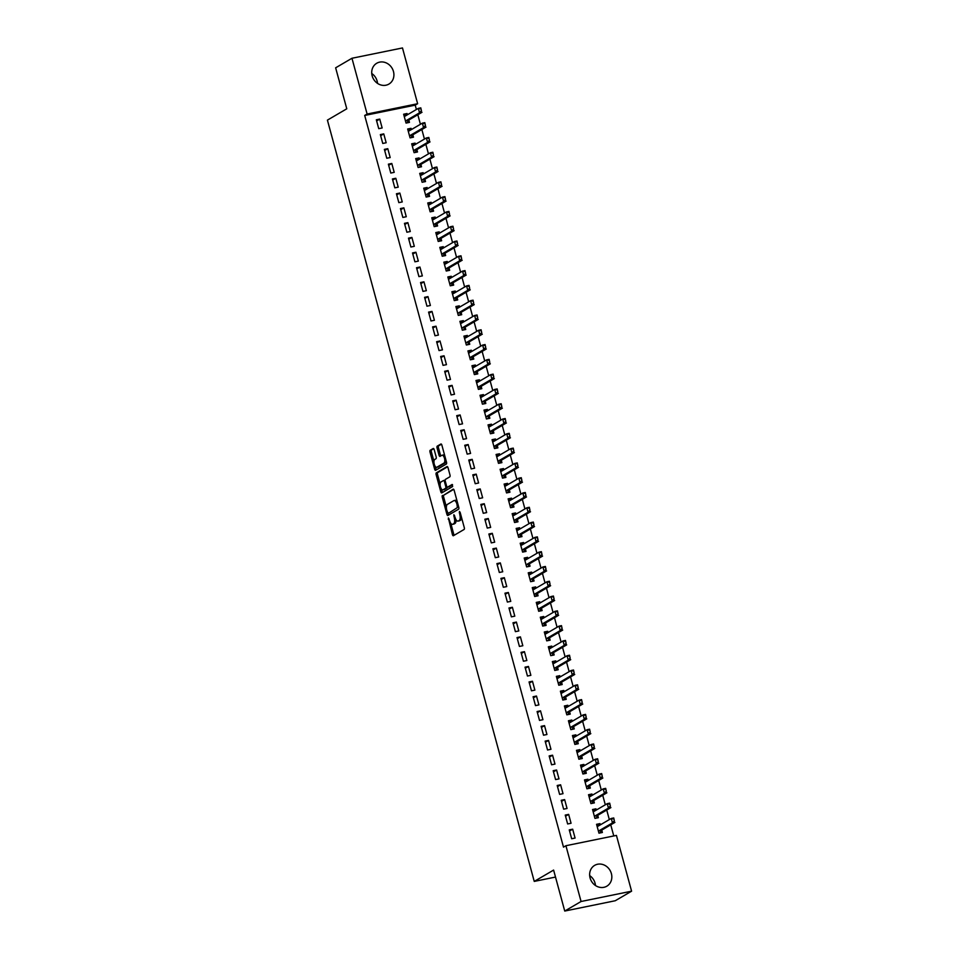 <?xml version="1.0" encoding="UTF-8"?>
<svg xmlns="http://www.w3.org/2000/svg" width="959" height="959" viewBox="0 0 959 959"><rect width="100%" height="100%" fill="white"/><g stroke="black" fill="none" stroke-linecap="round" stroke-linejoin="round"><path stroke-width="1.44" d="M448.38 517.932L452.432 534.619A1.522 0.659 -101.5 0 0 453.319 535.757A1.522 0.659 -101.5 0 0 453.415 535.721L464.096 529.464A1.522 0.659 -101.5 0 0 464.3 527.666L460.104 512.238L459.421 511.471L459.817 514.719A4.855 2.11 -101.5 0 1 459.181 520.485L458.294 521.001A4.855 2.11 -101.5 0 1 458.006 521.109A4.855 2.11 -101.5 0 1 455.129 517.464L453.895 514.695L454.302 517.956A4.855 2.11 -101.5 0 1 453.667 523.71L452.768 524.237A4.855 2.11 -101.5 0 1 452.48 524.345A4.855 2.11 -101.5 0 1 449.603 520.701L448.38 517.932M371.756 73.507A12.059 10.753 -120.3 0 1 377.127 81.047A12.059 10.753 -120.3 0 1 377.546 83.397M393.466 71.493A12.059 10.753 -120.3 0 1 388.91 84.08A12.059 10.753 -120.3 0 1 372.164 75.845A12.059 10.753 -120.3 0 1 376.719 63.258A12.059 10.753 -120.3 0 1 393.466 71.493M589.677 875.603A12.059 10.753 -120.3 0 1 595.059 883.155A12.059 10.753 -120.3 0 1 595.467 885.493M611.386 873.601A12.059 10.753 -120.3 0 1 606.831 886.188A12.059 10.753 -120.3 0 1 590.085 877.953A12.059 10.753 -120.3 0 1 594.652 865.366A12.059 10.753 -120.3 0 1 611.386 873.601M434.187 449.615A1.522 0.659 -101.5 0 0 433.288 448.476A1.522 0.659 -101.5 0 0 433.192 448.512L430.195 450.262A1.522 0.659 -101.5 0 0 430.004 452.061L434.655 469.203A1.522 0.659 -101.5 0 0 435.554 470.342A1.522 0.659 -101.5 0 0 435.638 470.306L446.331 464.048A1.522 0.659 -101.5 0 0 446.522 462.25L441.871 445.12A1.522 0.659 -101.5 0 0 440.972 443.981A1.522 0.659 -101.5 0 0 440.888 444.017L437.268 446.127A1.522 0.659 -101.5 0 0 437.064 447.925L439.054 455.261A1.522 0.659 -101.5 0 0 439.953 456.4A1.522 0.659 -101.5 0 0 440.049 456.364L441.835 455.321A4.064 1.762 -101.5 0 1 442.087 455.225A4.064 1.762 -101.5 0 1 444.556 458.558A4.064 1.762 -101.5 0 1 443.945 463.089L436.92 467.201A4.064 1.762 -101.5 0 1 436.669 467.297A4.064 1.762 -101.5 0 1 434.199 463.964A4.064 1.762 -101.5 0 1 434.799 459.433L435.973 458.75A1.522 0.659 -101.5 0 0 436.177 456.952L434.187 449.615M416.398 109.494L415.223 105.142L364.696 115.452L563.496 847.133L565.918 845.718L616.433 835.409L631.585 891.187L581.07 901.496L565.918 845.718M364.696 115.452L367.117 114.037L351.965 58.259L402.48 47.95L417.633 103.716L367.117 114.037M631.585 891.187L615.258 900.741L564.743 911.05L553.607 870.077L534.247 881.405L327.415 120.127L346.774 108.799L335.638 67.813L351.965 58.259M564.743 911.05L581.07 901.496M442.471 495.431A1.522 0.659 -101.5 0 0 442.267 497.23L446.918 514.36A1.522 0.659 -101.5 0 0 447.817 515.498A1.522 0.659 -101.5 0 0 447.913 515.462L458.594 509.205A1.522 0.659 -101.5 0 0 458.798 507.407L454.146 490.277A1.522 0.659 -101.5 0 0 453.247 489.138A1.522 0.659 -101.5 0 0 453.151 489.174L443.837 495.144A1.522 0.659 -101.5 0 0 443.633 496.942L446.379 507.035M440.792 491.775L436.129 474.645A1.522 0.659 -101.5 0 1 436.333 472.847L447.014 466.589A1.522 0.659 -101.5 0 1 447.11 466.553A1.522 0.659 -101.5 0 1 448.009 467.692L449.999 475.029A1.522 0.659 -101.5 0 1 449.795 476.827L445.467 479.368A1.522 0.659 -101.5 0 0 445.264 481.166L446.594 486.033A1.522 0.659 -101.5 0 0 447.481 487.172A1.522 0.659 -101.5 0 0 447.577 487.136L452.157 484.463L452.636 486.525L441.775 492.89A1.522 0.659 -101.5 0 1 441.691 492.914A1.522 0.659 -101.5 0 1 440.792 491.775L442.159 491.499L441.5 489.114M534.247 881.405L555.501 877.065M383.756 133.888L380.351 134.584L382.761 143.454L386.177 142.759L383.756 133.888L380.651 135.71M411.411 129.561L411.063 128.314L407.659 129.009L410.068 137.88L413.473 137.185L412.838 134.811M391.799 163.474L388.383 164.169L390.793 173.052L394.209 172.344L391.799 163.474L388.695 165.296M419.443 159.158L419.107 157.899L415.691 158.595L418.1 167.477L421.516 166.77L420.869 164.397M399.843 193.059L396.427 193.754L398.836 202.637L402.253 201.941L399.843 193.059L396.726 194.881M427.486 188.743L427.139 187.484L423.734 188.18L426.144 197.063L429.56 196.367L428.913 193.982M407.875 222.644L404.458 223.339L406.88 232.222L410.284 231.527L407.875 222.644L404.77 224.466M435.518 218.328L435.182 217.07L431.766 217.765L434.175 226.648L437.592 225.952L436.944 223.579M415.918 252.229L412.502 252.936L414.911 261.807L418.328 261.112L415.918 252.229L412.802 254.051M443.561 247.913L443.226 246.667L439.809 247.362L442.219 256.233L445.635 255.538L444.988 253.164M423.95 281.826L420.545 282.521L422.955 291.392L426.359 290.697L423.95 281.826L420.845 283.636M451.605 277.499L451.257 276.252L447.841 276.947L450.262 285.818L453.667 285.123L453.032 282.749M431.994 311.411L428.577 312.107L430.987 320.977L434.403 320.282L431.994 311.411L428.889 313.233M459.637 307.084L459.301 305.837L455.885 306.532L458.294 315.403L461.711 314.708L461.063 312.334M440.025 340.996L436.621 341.692L439.03 350.562L442.447 349.867L440.025 340.996L436.92 342.819M467.68 336.681L467.333 335.422L463.928 336.118L466.338 345L469.754 344.293L469.107 341.919M448.069 370.582L444.652 371.277L447.074 380.16L450.478 379.464L448.069 370.582L444.964 372.404M475.712 366.266L475.376 365.007L471.96 365.703L474.369 374.585L477.786 373.89L477.138 371.505M456.112 400.167L452.696 400.862L455.105 409.745L458.522 409.049L456.112 400.167L452.996 401.989M483.756 395.851L483.42 394.593L480.003 395.288L482.413 404.171L485.829 403.475L485.182 401.102M464.144 429.752L460.728 430.459L463.149 439.33L466.553 438.635L464.144 429.752L461.039 431.574M491.799 425.436L491.452 424.178L488.035 424.885L490.457 433.756L493.861 433.06L493.214 430.687M472.188 459.349L468.771 460.044L471.181 468.915L474.597 468.22L472.188 459.349L469.083 461.159M499.831 455.022L499.495 453.775L496.079 454.47L498.488 463.341L501.905 462.646L501.257 460.272M480.219 488.934L476.815 489.629L479.224 498.5L482.641 497.805L480.219 488.934L477.114 490.744M507.874 484.607L507.527 483.36L504.122 484.055L506.532 492.926L509.936 492.231L509.301 489.857M488.263 518.519L484.846 519.215L487.256 528.085L490.672 527.39L488.263 518.519L485.158 520.341M515.906 514.204L515.57 512.945L512.154 513.64L514.563 522.511L517.98 521.816L517.333 519.442M496.306 548.104L492.89 548.8L495.3 557.682L498.716 556.975L496.306 548.104L493.19 549.927M523.95 543.789L523.602 542.53L520.198 543.226L522.607 552.108L526.023 551.413L525.376 549.028M504.338 577.69L500.922 578.385L503.343 587.268L506.748 586.572L504.338 577.69L501.233 579.512M531.981 573.374L531.646 572.115L528.229 572.811L530.639 581.693L534.055 580.998L533.408 578.613M512.382 607.275L508.965 607.97L511.375 616.853L514.791 616.158L512.382 607.275L509.265 609.097M540.025 602.959L539.689 601.701L536.273 602.408L538.682 611.279L542.099 610.583L541.451 608.21M520.413 636.86L517.009 637.567L519.418 646.438L522.823 645.743L520.413 636.86L517.309 638.682M548.068 632.544L547.721 631.298L544.304 631.993L546.726 640.864L550.13 640.168L549.495 637.795M528.457 666.457L525.041 667.152L527.45 676.023L530.866 675.328L528.457 666.457L525.352 668.267M556.1 662.13L555.764 660.883L552.348 661.578L554.758 670.449L558.174 669.754L557.527 667.38M536.489 696.042L533.084 696.737L535.494 705.608L538.91 704.913L536.489 696.042L533.384 697.864M564.144 691.715L563.796 690.468L560.392 691.163L562.801 700.034L566.218 699.339L565.57 696.965M544.532 725.627L541.116 726.323L543.537 735.205L546.942 734.498L544.532 725.627L541.427 727.449M572.175 721.312L571.84 720.053L568.423 720.748L570.833 729.631L574.249 728.924L573.602 726.55M552.576 755.212L549.159 755.908L551.569 764.791L554.985 764.095L552.576 755.212L549.459 757.035M580.219 750.897L579.883 749.638L576.467 750.334L578.876 759.216L582.293 758.521L581.645 756.136M560.607 784.798L557.203 785.493L559.612 794.376L563.017 793.68L560.607 784.798L557.503 786.62M588.263 780.482L587.915 779.223L584.499 779.919L586.92 788.801L590.324 788.106L589.677 785.733M568.651 814.383L565.235 815.09L567.644 823.961L571.061 823.266L568.651 814.383L565.546 816.205M596.294 810.067L595.959 808.821L592.542 809.516L594.952 818.387L598.368 817.691L597.721 815.318M613.772 835.948L610.751 824.836M609.325 819.585L606.735 810.043M605.309 804.793L602.72 795.251M601.293 790L598.692 780.446M597.265 775.208L594.676 765.654M593.249 760.415L590.66 750.861M589.234 745.622L586.644 736.068M585.218 730.83L582.616 721.276M581.19 716.025L578.601 706.483M577.174 701.233L574.585 691.691M573.158 686.44L570.557 676.898M569.131 671.648L566.541 662.106M565.115 656.855L562.525 647.313M561.099 642.062L558.498 632.52M557.083 627.27L554.482 617.728M553.055 612.477L550.466 602.935M549.039 597.685L546.45 588.131M545.024 582.892L542.422 573.338M540.996 568.1L538.407 558.546M536.98 553.307L534.391 543.753M532.964 538.514L530.363 528.96M528.948 523.71L526.347 514.168M524.921 508.917L522.331 499.375M520.905 494.125L518.316 484.583M516.889 479.332L514.288 469.79M512.861 464.54L510.272 454.998M508.845 449.747L506.256 440.205M504.83 434.954L502.228 425.412M500.802 420.162L498.212 410.608M496.786 405.369L494.197 395.815M492.77 390.577L490.181 381.023M488.754 375.784L486.153 366.23M484.727 360.992L482.137 351.438M480.711 346.199L478.121 336.645M476.695 331.394L474.094 321.852M472.667 316.602L470.078 307.06M468.651 301.809L466.062 292.267M464.636 287.017L462.034 277.475M460.62 272.224L458.018 262.682M456.592 257.432L454.003 247.89M452.576 242.639L449.987 233.097M448.56 227.846L445.959 218.292M444.532 213.054L441.943 203.5M440.517 198.261L437.927 188.707M436.501 183.469L433.9 173.915M432.485 168.676L429.884 159.122M428.457 153.872L425.868 144.329M424.441 139.079L421.852 129.537M420.426 124.286L417.824 114.744M600.31 824.86L599.974 823.613L596.558 824.308L598.967 833.179L602.384 832.484L601.737 830.11M572.667 829.187L569.25 829.883L571.672 838.753L575.076 838.058L572.667 829.187L569.562 830.997M592.278 795.275L591.931 794.016L588.526 794.723L590.936 803.594L594.352 802.899L593.705 800.525M564.635 799.59L561.219 800.286L563.628 809.168L567.045 808.473L564.635 799.59L561.518 801.412M584.235 765.69L583.899 764.431L580.483 765.126L582.892 774.009L586.309 773.314L585.661 770.94M556.592 770.005L553.175 770.7L555.585 779.583L559.001 778.888L556.592 770.005L553.487 771.827M576.203 736.104L575.856 734.846L572.451 735.541L574.861 744.424L578.265 743.728L577.63 741.343M548.548 740.42L545.144 741.115L547.553 749.998L550.969 749.291L548.548 740.42L545.443 742.242M568.16 706.519L567.824 705.261L564.407 705.956L566.817 714.839L570.233 714.131L569.586 711.758M540.516 710.835L537.1 711.53L539.509 720.401L542.926 719.706L540.516 710.835L537.4 712.657M560.116 676.922L559.78 675.675L556.364 676.371L558.785 685.241L562.19 684.546L561.542 682.173M532.473 681.25L529.056 681.945L531.478 690.816L534.882 690.12L532.473 681.25L529.368 683.06M552.084 647.337L551.749 646.09L548.332 646.786L550.742 655.656L554.158 654.961L553.511 652.588M524.441 651.664L521.025 652.36L523.434 661.231L526.851 660.535L524.441 651.664L521.324 653.475M544.041 617.752L543.705 616.493L540.289 617.2L542.698 626.071L546.115 625.376L545.467 623.002M516.398 622.067L512.981 622.775L515.391 631.645L518.807 630.95L516.398 622.067L513.293 623.889M536.009 588.167L535.661 586.908L532.257 587.603L534.666 596.486L538.083 595.791L537.436 593.417M508.354 592.482L504.949 593.177L507.359 602.06L510.775 601.365L508.354 592.482L505.249 594.304M527.965 558.582L527.63 557.323L524.213 558.018L526.623 566.901L530.039 566.206L529.392 563.82M500.322 562.897L496.906 563.592L499.315 572.475L502.732 571.78L500.322 562.897L497.218 564.719M519.934 528.996L519.586 527.738L516.17 528.433L518.591 537.316L521.996 536.608L521.348 534.235M492.279 533.312L488.874 534.007L491.284 542.89L494.688 542.183L492.279 533.312L489.174 535.134M511.89 499.399L511.555 498.153L508.138 498.848L510.548 507.719L513.964 507.023L513.317 504.65M484.247 503.727L480.831 504.422L483.24 513.293L486.657 512.597L484.247 503.727L481.13 505.549M503.847 469.814L503.511 468.567L500.095 469.263L502.504 478.133L505.92 477.438L505.273 475.065M476.203 474.142L472.787 474.837L475.208 483.708L478.613 483.012L476.203 474.142L473.099 475.952M495.815 440.229L495.467 438.982L492.063 439.678L494.472 448.548L497.889 447.853L497.242 445.479M468.172 444.544L464.755 445.252L467.165 454.122L470.581 453.427L468.172 444.544L465.055 446.367M487.771 410.644L487.436 409.385L484.019 410.08L486.429 418.963L489.845 418.268L489.198 415.894M460.128 414.959L456.712 415.655L459.121 424.537L462.538 423.842L460.128 414.959L457.023 416.781M479.74 381.059L479.392 379.8L475.988 380.495L478.397 389.378L481.802 388.683L481.166 386.297M452.085 385.374L448.68 386.069L451.09 394.952L454.506 394.257L452.085 385.374L448.98 387.196M471.696 351.474L471.36 350.215L467.944 350.91L470.354 359.793L473.77 359.098L473.123 356.712M444.053 355.789L440.637 356.484L443.046 365.367L446.462 364.66L444.053 355.789L440.936 357.611M463.653 321.876L463.317 320.63L459.9 321.325L462.322 330.196L465.726 329.5L465.079 327.127M436.009 326.204L432.593 326.899L435.014 335.77L438.419 335.075L436.009 326.204L432.905 328.026M455.621 292.291L455.273 291.045L451.869 291.74L454.278 300.611L457.695 299.915L457.047 297.542M427.978 296.619L424.561 297.314L426.971 306.185L430.387 305.489L427.978 296.619L424.861 298.429M447.577 262.706L447.242 261.459L443.825 262.155L446.235 271.025L449.651 270.33L449.004 267.957M419.934 267.034L416.518 267.729L418.927 276.6L422.344 275.904L419.934 267.034L416.829 268.844M439.546 233.121L439.198 231.862L435.794 232.569L438.203 241.44L441.619 240.745L440.972 238.371M411.891 237.436L408.486 238.132L410.896 247.014L414.312 246.319L411.891 237.436L408.786 239.259M431.502 203.536L431.166 202.277L427.75 202.972L430.159 211.855L433.576 211.16L432.929 208.774M403.859 207.851L400.442 208.547L402.852 217.429L406.268 216.734L403.859 207.851L400.754 209.673M423.47 173.951L423.123 172.692L419.706 173.387L422.128 182.27L425.532 181.575L424.885 179.189M395.815 178.266L392.411 178.961L394.82 187.844L398.225 187.137L395.815 178.266L392.711 180.088M415.427 144.365L415.091 143.107L411.675 143.802L414.084 152.685L417.501 151.978L416.853 149.604M387.784 148.681L384.367 149.376L386.777 158.247L390.193 157.552L387.784 148.681L384.667 150.503M407.383 114.768L407.048 113.522L403.631 114.217L406.041 123.088L409.457 122.392L408.81 120.019M379.74 119.096L376.324 119.791L378.745 128.662L382.15 127.967L379.74 119.096L376.635 120.906M415.223 105.142L417.633 103.716M599.974 823.613L596.87 825.423M595.959 808.821L592.842 810.631M591.931 794.016L588.826 795.838M587.915 779.223L584.81 781.046M583.899 764.431L580.794 766.253M579.883 749.638L576.767 751.46M575.856 734.846L572.751 736.668M571.84 720.053L568.735 721.875M567.824 705.261L564.707 707.083M563.796 690.468L560.691 692.29M559.78 675.675L556.676 677.498M555.764 660.883L552.66 662.693M551.749 646.09L548.632 647.9M547.721 631.298L544.616 633.108M543.705 616.493L540.6 618.315M539.689 601.701L536.572 603.523M535.661 586.908L532.557 588.73M531.646 572.115L528.541 573.938M527.63 557.323L524.513 559.145M523.602 542.53L520.497 544.352M519.586 527.738L516.481 529.56M515.57 512.945L512.466 514.767M511.555 498.153L508.438 499.975M507.527 483.36L504.422 485.182M503.511 468.567L500.406 470.378M499.495 453.775L496.378 455.585M495.467 438.982L492.363 440.792M491.452 424.178L488.347 426M487.436 409.385L484.331 411.207M483.42 394.593L480.303 396.415M479.392 379.8L476.287 381.622M475.376 365.007L472.272 366.829M471.36 350.215L468.244 352.037M467.333 335.422L464.228 337.244M463.317 320.63L460.212 322.452M459.301 305.837L456.184 307.659M455.273 291.045L452.168 292.867M451.257 276.252L448.153 278.062M447.242 261.459L444.137 263.269M443.226 246.667L440.109 248.477M439.198 231.862L436.093 233.684M435.182 217.07L432.077 218.892M431.166 202.277L428.05 204.099M427.139 187.484L424.034 189.307M423.123 172.692L420.018 174.514M419.107 157.899L416.002 159.721M415.091 143.107L411.974 144.929M411.063 128.314L407.959 130.136M407.048 113.522L403.943 115.344M453.535 524.082A4.855 2.11 -101.5 0 0 453.847 524.07A4.855 2.11 -101.5 0 0 454.134 523.95L452.768 524.237M456.016 519.634A4.855 2.11 -101.5 0 1 455.022 523.434L454.134 523.95M459.049 520.845A4.855 2.11 -101.5 0 0 459.361 520.833A4.855 2.11 -101.5 0 0 459.661 520.725L458.294 521.001M461.555 517.572A4.855 2.11 -101.5 0 1 460.548 520.198L459.661 520.725M450.802 523.35L453.787 534.343A1.522 0.659 -101.5 0 0 454.23 535.242M453.703 489.366L443.837 495.144M457.875 504.002L456.963 504.194A4.855 2.11 -101.5 0 0 454.087 500.55A4.855 2.11 -101.5 0 0 453.799 500.658L447.385 504.41A4.855 2.11 -101.5 0 0 446.75 510.176L448.285 514.084A1.522 0.659 -101.5 0 0 448.728 514.983M449.244 512.801L457.395 507.563L456.963 504.194M457.395 507.563L449.375 512.765M457.131 501.269A4.855 2.11 -101.5 0 0 455.453 500.262L454.087 500.55M440.133 484.055L437.496 474.369L436.129 474.645M447.565 466.793L437.7 472.571A1.522 0.659 -101.5 0 0 437.496 474.369M448.752 486.896A1.522 0.659 -101.5 0 0 448.848 486.884A1.522 0.659 -101.5 0 0 448.944 486.86L452.552 484.739M440.972 481.993A4.064 1.762 -101.5 0 0 440.361 486.525A4.064 1.762 -101.5 0 0 442.842 489.857A4.064 1.762 -101.5 0 0 443.082 489.761L445.563 488.311A1.522 0.659 -101.5 0 0 445.755 486.513L444.437 481.646A1.522 0.659 -101.5 0 0 443.537 480.507A1.522 0.659 -101.5 0 0 443.454 480.543L440.972 481.993M443.945 489.593A4.064 1.762 -101.5 0 0 444.197 489.581A4.064 1.762 -101.5 0 0 444.449 489.486L443.082 489.761M447.242 487.124A1.522 0.659 -101.5 0 1 446.918 488.035L444.449 489.486M445.144 480.279A1.522 0.659 -101.5 0 0 444.904 480.231A1.522 0.659 -101.5 0 0 444.808 480.267L443.633 480.507M442.159 491.499A1.522 0.659 -101.5 0 0 442.59 492.411M437.772 467.033A4.064 1.762 -101.5 0 0 438.035 467.021A4.064 1.762 -101.5 0 0 438.275 466.925L436.92 467.201M446.151 460.847A4.064 1.762 -101.5 0 1 445.312 462.801L438.275 466.925M444.724 455.621A4.064 1.762 -101.5 0 0 443.454 454.95A4.064 1.762 -101.5 0 0 443.202 455.034M441.44 444.209L438.623 445.851A1.522 0.659 -101.5 0 0 438.431 447.649L440.421 454.986A1.522 0.659 -101.5 0 0 440.852 455.897M435.398 466.613L436.021 468.927A1.522 0.659 -101.5 0 0 436.453 469.826M433.744 448.704L431.562 449.987A1.522 0.659 -101.5 0 0 431.358 451.785L433.971 461.399M600.142 832.939L598.931 833.047M599.063 825.591L596.93 825.651M600.37 832.232L601.461 830.35A1.546 0.671 78.5 0 1 601.617 830.182L614.923 822.39L612.465 822.894L611.267 818.459L597.96 826.238A1.546 0.671 78.5 0 1 597.865 826.274A1.546 0.671 78.5 0 1 597.757 826.274L597.073 826.167M613.376 818.89L611.267 818.459L613.724 817.955L614.383 821.024M598.548 831.633L599.003 830.854A1.546 0.671 78.5 0 1 599.159 830.686L612.465 822.894L613.976 821.108M613.784 818.806L613.724 817.955M596.114 818.147L594.916 818.255M595.048 810.799L592.914 810.858M596.486 817.931L597.433 815.558A1.546 0.671 78.5 0 1 597.601 815.39L610.907 807.598L608.45 808.101L607.239 803.666L593.933 811.446A1.546 0.671 78.5 0 1 593.849 811.482A1.546 0.671 78.5 0 1 593.741 811.482L593.046 811.374M609.361 804.098L607.239 803.666L609.696 803.163L610.368 806.231M594.532 816.84L594.976 816.061A1.546 0.671 78.5 0 1 595.143 815.881L608.45 808.101L609.96 806.315M609.768 804.014L609.696 803.163M592.099 803.354L590.9 803.462M591.02 796.006L588.886 796.066M592.326 802.647L593.417 800.765A1.546 0.671 78.5 0 1 593.585 800.597L606.891 792.805L604.434 793.309L603.223 788.861L589.917 796.653A1.546 0.671 78.5 0 1 589.821 796.689A1.546 0.671 78.5 0 1 589.713 796.689L589.03 796.581M605.333 789.305L603.223 788.861L605.68 788.37L606.352 791.439M590.516 802.048L590.96 801.268A1.546 0.671 78.5 0 1 591.128 801.089L604.434 793.309L605.944 791.523M605.74 789.221L605.68 788.37M588.083 788.562L586.884 788.67M587.004 781.213L584.87 781.273M588.311 787.854L589.401 785.972A1.546 0.671 78.5 0 1 589.557 785.793L602.863 778.013L600.406 778.516L599.207 774.069L585.901 781.861A1.546 0.671 78.5 0 1 585.805 781.897A1.546 0.671 78.5 0 1 585.697 781.897L585.014 781.789M601.317 774.512L599.207 774.069L601.665 773.577L602.324 776.646M586.488 787.243L586.944 786.476A1.546 0.671 78.5 0 1 587.1 786.296L600.406 778.516L601.916 776.73M601.725 774.428L601.665 773.577M584.055 773.769L582.856 773.877M582.988 766.421L580.854 766.481M584.295 773.062L585.374 771.18A1.546 0.671 78.5 0 1 585.541 771L598.848 763.22L596.39 763.724L595.191 759.276L581.873 767.068A1.546 0.671 78.5 0 1 581.789 767.104A1.546 0.671 78.5 0 1 581.681 767.104L580.986 766.996M597.301 759.72L595.191 759.276L597.649 758.773L598.308 761.854M582.473 772.451L582.916 771.683A1.546 0.671 78.5 0 1 583.084 771.504L596.39 763.724L597.901 761.937M597.709 759.636L597.649 758.773M580.039 758.977L578.84 759.084M578.96 751.628L576.827 751.688M580.267 758.269L581.358 756.387A1.546 0.671 78.5 0 1 581.526 756.207L594.832 748.428L592.374 748.919L591.164 744.484L577.857 752.276A1.546 0.671 78.5 0 1 577.762 752.312A1.546 0.671 78.5 0 1 577.654 752.312L576.97 752.204M593.273 744.927L591.164 744.484L593.621 743.98L594.292 747.061M578.457 757.658L578.9 756.891A1.546 0.671 78.5 0 1 579.068 756.711L592.374 748.919L593.885 747.145M593.693 744.843L593.621 743.98M576.023 744.184L574.825 744.292M574.944 736.836L572.811 736.896M576.251 743.477L577.342 741.595A1.546 0.671 78.5 0 1 577.51 741.415L590.816 733.635L588.358 734.126L587.148 729.691L573.842 737.483A1.546 0.671 78.5 0 1 573.746 737.519A1.546 0.671 78.5 0 1 573.638 737.519L572.955 737.411M589.258 730.135L587.148 729.691L589.605 729.188L590.276 732.268M574.441 742.865L574.885 742.098A1.546 0.671 78.5 0 1 575.04 741.918L588.358 734.126L589.857 732.352M589.665 730.051L589.605 729.188M572.008 729.391L570.797 729.499M570.929 722.043L568.795 722.103M572.367 729.176L573.326 726.802A1.546 0.671 78.5 0 1 573.482 726.622L586.788 718.83L584.331 719.334L583.132 714.899L569.826 722.69A1.546 0.671 78.5 0 1 569.73 722.726A1.546 0.671 78.5 0 1 569.622 722.726L568.939 722.618M585.242 715.342L583.132 714.899L585.589 714.395L586.249 717.476M570.413 728.073L570.857 727.306A1.546 0.671 78.5 0 1 571.025 727.126L584.331 719.334L585.841 717.56M585.649 715.258L585.589 714.395M567.98 714.599L566.781 714.695M566.901 707.251L564.767 707.298M568.219 713.892L569.298 712.01A1.546 0.671 78.5 0 1 569.466 711.83L582.772 704.038L580.315 704.541L579.104 700.106L565.798 707.898A1.546 0.671 78.5 0 1 565.714 707.934A1.546 0.671 78.5 0 1 565.594 707.934L564.911 707.826M581.226 700.549L579.104 700.106L581.562 699.602L582.233 702.683M566.397 713.28L566.841 712.513A1.546 0.671 78.5 0 1 567.009 712.333L580.315 704.541L581.825 702.767M581.634 700.466L581.562 699.602M563.964 699.806L562.765 699.902M562.885 692.458L560.751 692.506M564.192 699.087L565.283 697.217A1.546 0.671 78.5 0 1 565.45 697.037L578.756 689.245L576.299 689.749L575.088 685.313L561.782 693.105A1.546 0.671 78.5 0 1 561.686 693.141A1.546 0.671 78.5 0 1 561.578 693.141L560.895 693.033M577.198 685.757L575.088 685.313L577.546 684.81L578.217 687.891M562.382 698.488L562.825 697.72A1.546 0.671 78.5 0 1 562.993 697.541L576.299 689.749L577.809 687.975M577.606 685.673L577.546 684.81M559.948 685.014L558.749 685.11M558.869 677.665L556.735 677.713M560.176 684.294L561.267 682.424A1.546 0.671 78.5 0 1 561.423 682.245L574.729 674.453L572.271 674.956L571.073 670.521L557.766 678.313A1.546 0.671 78.5 0 1 557.67 678.349A1.546 0.671 78.5 0 1 557.563 678.349L556.879 678.241M573.182 670.964L571.073 670.521L573.53 670.017L574.189 673.098M558.354 683.695L558.809 682.928A1.546 0.671 78.5 0 1 558.965 682.748L572.271 674.956L573.782 673.182M573.59 670.88L573.53 670.017M555.92 670.209L554.722 670.317M554.853 662.873L552.72 662.921M556.16 669.502L557.239 667.632A1.546 0.671 78.5 0 1 557.407 667.452L570.713 659.66L568.255 660.164L567.057 655.728L553.739 663.508A1.546 0.671 78.5 0 1 553.655 663.544A1.546 0.671 78.5 0 1 553.547 663.556L552.852 663.448M569.167 656.16L567.057 655.728L569.514 655.225L570.173 658.306M554.338 668.903L554.782 668.123A1.546 0.671 78.5 0 1 554.949 667.955L568.255 660.164L569.766 658.389M569.574 656.076L569.514 655.225M551.904 655.417L550.706 655.524M550.826 648.068L548.692 648.128M552.276 655.201L553.223 652.839A1.546 0.671 78.5 0 1 553.391 652.659L566.697 644.868L564.24 645.371L563.029 640.936L549.723 648.716A1.546 0.671 78.5 0 1 549.627 648.752A1.546 0.671 78.5 0 1 549.519 648.764L548.836 648.644M565.139 641.367L563.029 640.936L565.486 640.432L566.158 643.513M550.322 654.11L550.766 653.331A1.546 0.671 78.5 0 1 550.934 653.163L564.24 645.371L565.75 643.597M565.558 641.283L565.486 640.432M547.889 640.624L546.69 640.732M546.81 633.276L544.676 633.336M548.248 640.408L549.207 638.035A1.546 0.671 78.5 0 1 549.363 637.867L562.681 630.075L560.224 630.578L559.013 626.143L545.707 633.923A1.546 0.671 78.5 0 1 545.611 633.959A1.546 0.671 78.5 0 1 545.503 633.959L544.82 633.851M561.123 626.575L559.013 626.143L561.471 625.64L562.142 628.708M546.294 639.317L546.75 638.538A1.546 0.671 78.5 0 1 546.906 638.37L560.224 630.578L561.722 628.792M561.53 626.491L561.471 625.64M543.861 625.831L542.662 625.939M542.794 618.483L540.66 618.543M544.101 625.124L545.18 623.242A1.546 0.671 78.5 0 1 545.347 623.074L558.653 615.282L556.196 615.786L554.997 611.351L541.691 619.13A1.546 0.671 78.5 0 1 541.595 619.166A1.546 0.671 78.5 0 1 541.487 619.166L540.792 619.058M557.107 611.782L554.997 611.351L557.455 610.847L558.114 613.916M542.279 624.525L542.722 623.746A1.546 0.671 78.5 0 1 542.89 623.566L556.196 615.786L557.706 614M557.515 611.698L557.455 610.847M539.845 611.039L538.646 611.147M538.766 603.691L536.632 603.75M540.085 610.332L541.164 608.45A1.546 0.671 78.5 0 1 541.332 608.282L554.638 600.49L552.18 600.993L550.969 596.546L537.663 604.338A1.546 0.671 78.5 0 1 537.579 604.374A1.546 0.671 78.5 0 1 537.46 604.374L536.776 604.266M553.079 596.989L550.969 596.546L553.427 596.054L554.098 599.123M538.263 609.732L538.706 608.953A1.546 0.671 78.5 0 1 538.874 608.773L552.18 600.993L553.691 599.207M553.499 596.906L553.427 596.054M535.829 596.246L534.631 596.354M534.75 588.898L532.617 588.958M536.057 595.539L537.148 593.657A1.546 0.671 78.5 0 1 537.316 593.477L550.622 585.697L548.164 586.201L546.954 581.753L533.648 589.545A1.546 0.671 78.5 0 1 533.552 589.581A1.546 0.671 78.5 0 1 533.444 589.581L532.76 589.473M549.063 582.197L546.954 581.753L549.411 581.262L550.082 584.331M534.247 594.928L534.69 594.16A1.546 0.671 78.5 0 1 534.858 593.981L548.164 586.201L549.675 584.415M549.471 582.113L549.411 581.262M531.813 581.454L530.603 581.562M530.735 574.105L528.601 574.165M532.173 581.238L533.132 578.864A1.546 0.671 78.5 0 1 533.288 578.685L546.594 570.905L544.137 571.396L542.938 566.961L529.632 574.753A1.546 0.671 78.5 0 1 529.536 574.789A1.546 0.671 78.5 0 1 529.428 574.789L528.745 574.681M545.048 567.404L542.938 566.961L545.395 566.457L546.055 569.538M530.219 580.135L530.675 579.368A1.546 0.671 78.5 0 1 530.83 579.188L544.137 571.396L545.647 569.622M545.455 567.32L545.395 566.457M527.786 566.661L526.587 566.769M526.719 559.313L524.585 559.373M528.157 566.445L529.104 564.072A1.546 0.671 78.5 0 1 529.272 563.892L542.578 556.112L540.121 556.604L538.91 552.168L525.604 559.96A1.546 0.671 78.5 0 1 525.52 559.996A1.546 0.671 78.5 0 1 525.412 559.996L524.717 559.888M541.032 552.612L538.91 552.168L541.367 551.665L542.039 554.746M526.203 565.342L526.647 564.575A1.546 0.671 78.5 0 1 526.815 564.395L540.121 556.604L541.631 554.829M541.439 552.528L541.367 551.665M523.77 551.869L522.571 551.976M522.691 544.52L520.557 544.58M523.998 551.161L525.088 549.279A1.546 0.671 78.5 0 1 525.256 549.099L538.562 541.308L536.105 541.811L534.894 537.376L521.588 545.168A1.546 0.671 78.5 0 1 521.492 545.203A1.546 0.671 78.5 0 1 521.384 545.203L520.701 545.096M537.004 537.819L534.894 537.376L537.352 536.872L538.023 539.953M522.187 550.55L522.631 549.783A1.546 0.671 78.5 0 1 522.799 549.603L536.105 541.811L537.615 540.037M537.424 537.735L537.352 536.872M519.754 537.076L518.555 537.184M518.675 529.728L516.541 529.776M519.982 536.369L521.073 534.487A1.546 0.671 78.5 0 1 521.228 534.307L534.535 526.515L532.077 527.018L530.878 522.583L517.572 530.375A1.546 0.671 78.5 0 1 517.476 530.411A1.546 0.671 78.5 0 1 517.369 530.411L516.685 530.303M532.988 523.027L530.878 522.583L533.336 522.08L534.007 525.16M518.16 535.757L518.615 534.99A1.546 0.671 78.5 0 1 518.771 534.81L532.077 527.018L533.588 525.244M533.396 522.943L533.336 522.08M515.726 522.283L514.527 522.379M514.659 514.935L512.526 514.983M515.966 521.576L517.045 519.694A1.546 0.671 78.5 0 1 517.213 519.514L530.519 511.722L528.061 512.226L526.863 507.791L513.556 515.582A1.546 0.671 78.5 0 1 513.461 515.618A1.546 0.671 78.5 0 1 513.353 515.618L512.657 515.51M528.972 508.234L526.863 507.791L529.32 507.287L529.979 510.368M514.144 520.965L514.587 520.198A1.546 0.671 78.5 0 1 514.755 520.018L528.061 512.226L529.572 510.452M529.38 508.15L529.32 507.287M511.71 507.491L510.512 507.587M510.632 500.142L508.498 500.19M511.95 506.772L513.029 504.902A1.546 0.671 78.5 0 1 513.197 504.722L526.503 496.93L524.046 497.433L522.835 492.998L509.529 500.79A1.546 0.671 78.5 0 1 509.445 500.826A1.546 0.671 78.5 0 1 509.325 500.826L508.642 500.718M524.945 493.441L522.835 492.998L525.292 492.494L525.964 495.575M510.128 506.172L510.572 505.405A1.546 0.671 78.5 0 1 510.739 505.225L524.046 497.433L525.556 495.659M525.364 493.358L525.292 492.494M507.695 492.698L506.496 492.794M506.616 485.35L504.482 485.398M507.922 491.979L509.013 490.109A1.546 0.671 78.5 0 1 509.181 489.929L522.487 482.137L520.03 482.641L518.819 478.205L505.513 485.997A1.546 0.671 78.5 0 1 505.417 486.021A1.546 0.671 78.5 0 1 505.309 486.033L504.626 485.925M520.929 478.649L518.819 478.205L521.276 477.702L521.948 480.783M506.112 491.38L506.556 490.6A1.546 0.671 78.5 0 1 506.724 490.433L520.03 482.641L521.528 480.867M521.336 478.565L521.276 477.702M503.679 477.894L502.468 478.002M502.6 470.545L500.466 470.605M503.907 477.186L504.997 475.316A1.546 0.671 78.5 0 1 505.153 475.137L518.459 467.345L516.002 467.848L514.803 463.413L501.497 471.193A1.546 0.671 78.5 0 1 501.401 471.229A1.546 0.671 78.5 0 1 501.293 471.241L500.61 471.121M516.913 463.844L514.803 463.413L517.261 462.909L517.92 465.99M502.084 476.587L502.54 475.808A1.546 0.671 78.5 0 1 502.696 475.64L516.002 467.848L517.512 466.074M517.321 463.76L517.261 462.909M499.651 463.101L498.452 463.209M498.584 455.753L496.45 455.813M499.891 462.394L500.97 460.512A1.546 0.671 78.5 0 1 501.137 460.344L514.444 452.552L511.986 453.056L510.775 448.62L497.469 456.4A1.546 0.671 78.5 0 1 497.385 456.436A1.546 0.671 78.5 0 1 497.265 456.436L496.582 456.328M512.897 449.052L510.775 448.62L513.233 448.117L513.904 451.198M498.069 461.794L498.512 461.015A1.546 0.671 78.5 0 1 498.68 460.847L511.986 453.056L513.497 451.269M513.305 448.968L513.233 448.117M495.635 448.309L494.436 448.416M494.556 440.96L492.423 441.02M495.863 447.601L496.954 445.719A1.546 0.671 78.5 0 1 497.122 445.551L510.428 437.76L507.97 438.263L506.76 433.828L493.453 441.608A1.546 0.671 78.5 0 1 493.358 441.643A1.546 0.671 78.5 0 1 493.25 441.643L492.566 441.536M508.869 434.259L506.76 433.828L509.217 433.324L509.888 436.393M494.053 447.002L494.496 446.223A1.546 0.671 78.5 0 1 494.664 446.043L507.97 438.263L509.481 436.477M509.277 434.175L509.217 433.324M491.619 433.516L490.421 433.624M490.54 426.168L488.407 426.228M491.847 432.809L492.938 430.927A1.546 0.671 78.5 0 1 493.094 430.759L506.4 422.967L503.943 423.47L502.744 419.023L489.438 426.815A1.546 0.671 78.5 0 1 489.342 426.851A1.546 0.671 78.5 0 1 489.234 426.851L488.551 426.743M504.854 419.467L502.744 419.023L505.201 418.532L505.861 421.6M490.025 432.209L490.481 431.43A1.546 0.671 78.5 0 1 490.636 431.25L503.943 423.47L505.453 421.684M505.261 419.383L505.201 418.532M487.592 418.723L486.393 418.831M486.525 411.375L484.391 411.435M487.963 418.508L488.91 416.134A1.546 0.671 78.5 0 1 489.078 415.954L502.384 408.174L499.927 408.678L498.728 404.23L485.41 412.022A1.546 0.671 78.5 0 1 485.326 412.058A1.546 0.671 78.5 0 1 485.218 412.058L484.523 411.95M500.838 404.674L498.728 404.23L501.185 403.739L501.845 406.808M486.009 417.405L486.453 416.638A1.546 0.671 78.5 0 1 486.621 416.458L499.927 408.678L501.437 406.892M501.245 404.59L501.185 403.739M483.576 403.931L482.377 404.039M482.497 396.582L480.363 396.642M483.947 403.715L484.894 401.341A1.546 0.671 78.5 0 1 485.062 401.162L498.368 393.382L495.911 393.885L494.7 389.438L481.394 397.23A1.546 0.671 78.5 0 1 481.298 397.266A1.546 0.671 78.5 0 1 481.19 397.266L480.507 397.158M496.81 389.881L494.7 389.438L497.158 388.934L497.829 392.015M481.993 402.612L482.437 401.845A1.546 0.671 78.5 0 1 482.605 401.665L495.911 393.885L497.421 392.099M497.23 389.798L497.158 388.934M479.56 389.138L478.361 389.246M478.481 381.79L476.347 381.85M479.788 388.431L480.879 386.549A1.546 0.671 78.5 0 1 481.046 386.369L494.353 378.589L491.895 379.081L490.684 374.645L477.378 382.437A1.546 0.671 78.5 0 1 477.282 382.473A1.546 0.671 78.5 0 1 477.174 382.473L476.491 382.365M492.794 375.089L490.684 374.645L493.142 374.142L493.813 377.223M477.978 387.82L478.421 387.052A1.546 0.671 78.5 0 1 478.577 386.873L491.895 379.081L493.394 377.307M493.202 375.005L493.142 374.142M475.544 374.346L474.333 374.454M474.465 366.997L472.331 367.057M475.772 373.638L476.851 371.756A1.546 0.671 78.5 0 1 477.019 371.577L490.325 363.797L487.867 364.288L486.669 359.853L473.362 367.645A1.546 0.671 78.5 0 1 473.267 367.681A1.546 0.671 78.5 0 1 473.159 367.681L472.475 367.573M488.778 360.296L486.669 359.853L489.126 359.349L489.785 362.43M473.95 373.027L474.393 372.26A1.546 0.671 78.5 0 1 474.561 372.08L487.867 364.288L489.378 362.514M489.186 360.212L489.126 359.349M471.516 359.553L470.318 359.661M470.437 352.205L468.304 352.265M471.756 358.846L472.835 356.964A1.546 0.671 78.5 0 1 473.003 356.784L486.309 348.992L483.851 349.496L482.641 345.06L469.335 352.852A1.546 0.671 78.5 0 1 469.251 352.888A1.546 0.671 78.5 0 1 469.131 352.888L468.448 352.78M484.763 345.504L482.641 345.06L485.098 344.557L485.769 347.637M469.934 358.234L470.378 357.467A1.546 0.671 78.5 0 1 470.545 357.287L483.851 349.496L485.362 347.721M485.17 345.42L485.098 344.557M467.501 344.761L466.302 344.868M466.422 337.412L464.288 337.46M467.872 344.545L468.819 342.171A1.546 0.671 78.5 0 1 468.987 341.991L482.293 334.2L479.836 334.703L478.625 330.268L465.319 338.059A1.546 0.671 78.5 0 1 465.223 338.095A1.546 0.671 78.5 0 1 465.115 338.095L464.432 337.988M480.735 330.711L478.625 330.268L481.082 329.764L481.754 332.845M465.918 343.442L466.362 342.675A1.546 0.671 78.5 0 1 466.53 342.495L479.836 334.703L481.346 332.929M481.142 330.627L481.082 329.764M463.485 329.968L462.286 330.064M462.406 322.62L460.272 322.668M463.844 329.752L464.803 327.379A1.546 0.671 78.5 0 1 464.959 327.199L478.265 319.407L475.808 319.91L474.609 315.475L461.303 323.267A1.546 0.671 78.5 0 1 461.207 323.303A1.546 0.671 78.5 0 1 461.099 323.303L460.416 323.195M476.719 315.919L474.609 315.475L477.067 314.972L477.726 318.052M461.89 328.649L462.346 327.882A1.546 0.671 78.5 0 1 462.502 327.702L475.808 319.91L477.318 318.136M477.126 315.835L477.067 314.972M459.457 315.175L458.258 315.271M458.39 307.827L456.256 307.875M459.829 314.96L460.776 312.586A1.546 0.671 78.5 0 1 460.943 312.406L474.249 304.614L471.792 305.118L470.593 300.682L457.275 308.474A1.546 0.671 78.5 0 1 457.191 308.51A1.546 0.671 78.5 0 1 457.083 308.51L456.388 308.402M472.703 301.126L470.593 300.682L473.051 300.179L473.71 303.26M457.875 313.857L458.318 313.09A1.546 0.671 78.5 0 1 458.486 312.91L471.792 305.118L473.302 303.344M473.111 301.042L473.051 300.179M455.441 300.371L454.242 300.479M454.362 293.034L452.228 293.082M455.669 299.664L456.76 297.793A1.546 0.671 78.5 0 1 456.928 297.614L470.234 289.822L467.776 290.325L466.565 285.89L453.259 293.67A1.546 0.671 78.5 0 1 453.163 293.706A1.546 0.671 78.5 0 1 453.056 293.718L452.372 293.61M468.675 286.321L466.565 285.89L469.023 285.386L469.694 288.467M453.859 299.064L454.302 298.285A1.546 0.671 78.5 0 1 454.47 298.117L467.776 290.325L469.287 288.551M469.095 286.25L469.023 285.386M451.425 285.578L450.227 285.686M450.346 278.23L448.213 278.29M451.653 284.871L452.744 283.001A1.546 0.671 78.5 0 1 452.9 282.821L466.218 275.029L463.76 275.533L462.55 271.097L449.244 278.877A1.546 0.671 78.5 0 1 449.148 278.913A1.546 0.671 78.5 0 1 449.04 278.925L448.356 278.805M464.659 271.529L462.55 271.097L465.007 270.594L465.678 273.675M449.831 284.272L450.286 283.492A1.546 0.671 78.5 0 1 450.442 283.325L463.76 275.533L465.259 273.759M465.067 271.445L465.007 270.594M447.397 270.786L446.199 270.894M446.331 263.437L444.197 263.497M447.637 270.078L448.716 268.196A1.546 0.671 78.5 0 1 448.884 268.029L462.19 260.237L459.733 260.74L458.534 256.305L445.228 264.085A1.546 0.671 78.5 0 1 445.132 264.121A1.546 0.671 78.5 0 1 445.024 264.121L444.329 264.013M460.644 256.736L458.534 256.305L460.991 255.801L461.651 258.87M445.815 269.479L446.259 268.7A1.546 0.671 78.5 0 1 446.426 268.532L459.733 260.74L461.243 258.954M461.051 256.652L460.991 255.801M443.382 255.993L442.183 256.101M442.303 248.645L440.169 248.705M443.621 255.286L444.7 253.404A1.546 0.671 78.5 0 1 444.868 253.236L458.174 245.444L455.717 245.948L454.506 241.512L441.2 249.292A1.546 0.671 78.5 0 1 441.116 249.328A1.546 0.671 78.5 0 1 440.996 249.328L440.313 249.22M456.616 241.944L454.506 241.512L456.963 241.009L457.635 244.077M441.799 254.686L442.243 253.907A1.546 0.671 78.5 0 1 442.411 253.727L455.717 245.948L457.227 244.161M457.035 241.86L456.963 241.009M439.366 241.2L438.167 241.308M438.287 233.852L436.153 233.912M439.594 240.493L440.684 238.611A1.546 0.671 78.5 0 1 440.852 238.443L454.158 230.651L451.701 231.155L450.49 226.708L437.184 234.499A1.546 0.671 78.5 0 1 437.088 234.535A1.546 0.671 78.5 0 1 436.98 234.535L436.297 234.428M452.6 227.151L450.49 226.708L452.948 226.216L453.619 229.285M437.784 239.894L438.227 239.115A1.546 0.671 78.5 0 1 438.395 238.935L451.701 231.155L453.199 229.369M453.008 227.067L452.948 226.216M435.35 226.408L434.139 226.516M434.271 219.06L432.137 219.12M435.578 225.701L436.669 223.819A1.546 0.671 78.5 0 1 436.824 223.639L450.131 215.859L447.673 216.362L446.474 211.915L433.168 219.707A1.546 0.671 78.5 0 1 433.072 219.743A1.546 0.671 78.5 0 1 432.965 219.743L432.281 219.635M448.584 212.359L446.474 211.915L448.932 211.424L449.591 214.492M433.756 225.089L434.211 224.322A1.546 0.671 78.5 0 1 434.367 224.142L447.673 216.362L449.184 214.576M448.992 212.275L448.932 211.424M431.322 211.615L430.123 211.723M430.255 204.267L428.122 204.327M431.562 210.908L432.641 209.026A1.546 0.671 78.5 0 1 432.809 208.846L446.115 201.066L443.657 201.57L442.447 197.122L429.141 204.914A1.546 0.671 78.5 0 1 429.057 204.95A1.546 0.671 78.5 0 1 428.949 204.95L428.253 204.842M444.568 197.566L442.447 197.122L444.904 196.619L445.575 199.7M429.74 210.297L430.183 209.53A1.546 0.671 78.5 0 1 430.351 209.35L443.657 201.57L445.168 199.784M444.976 197.482L444.904 196.619M427.306 196.823L426.108 196.931M426.228 189.474L424.094 189.534M427.534 196.115L428.625 194.233A1.546 0.671 78.5 0 1 428.793 194.054L442.099 186.274L439.642 186.765L438.431 182.33L425.125 190.122A1.546 0.671 78.5 0 1 425.029 190.158A1.546 0.671 78.5 0 1 424.921 190.158L424.238 190.05M440.541 182.773L438.431 182.33L440.888 181.826L441.56 184.907M425.724 195.504L426.168 194.737A1.546 0.671 78.5 0 1 426.335 194.557L439.642 186.765L441.152 184.991M440.948 182.69L440.888 181.826M423.291 182.03L422.092 182.138M422.212 174.682L420.078 174.742M423.65 181.814L424.609 179.441A1.546 0.671 78.5 0 1 424.765 179.261L438.071 171.481L435.614 171.973L434.415 167.537L421.109 175.329A1.546 0.671 78.5 0 1 421.013 175.365A1.546 0.671 78.5 0 1 420.905 175.365L420.222 175.257M436.525 167.981L434.415 167.537L436.872 167.034L437.532 170.115M421.696 180.712L422.152 179.944A1.546 0.671 78.5 0 1 422.308 179.765L435.614 171.973L437.124 170.199M436.932 167.897L436.872 167.034M419.263 167.238L418.064 167.345M418.196 159.889L416.062 159.949M419.634 167.022L420.581 164.648A1.546 0.671 78.5 0 1 420.749 164.468L434.055 156.677L431.598 157.18L430.399 152.745L417.093 160.537A1.546 0.671 78.5 0 1 416.997 160.573A1.546 0.671 78.5 0 1 416.889 160.573L416.194 160.465M432.509 153.188L430.399 152.745L432.857 152.241L433.516 155.322M417.68 165.919L418.124 165.152A1.546 0.671 78.5 0 1 418.292 164.972L431.598 157.18L433.108 155.406M432.917 153.104L432.857 152.241M415.247 152.445L414.048 152.541M414.168 145.097L412.034 145.145M415.487 151.738L416.566 149.856A1.546 0.671 78.5 0 1 416.733 149.676L430.04 141.884L427.582 142.388L426.371 137.952L413.065 145.744A1.546 0.671 78.5 0 1 412.981 145.78A1.546 0.671 78.5 0 1 412.861 145.78L412.178 145.672M428.481 138.396L426.371 137.952L428.829 137.449L429.5 140.529M413.665 151.126L414.108 150.359A1.546 0.671 78.5 0 1 414.276 150.179L427.582 142.388L429.093 140.613M428.901 138.312L428.829 137.449M411.231 137.652L410.032 137.748M410.152 130.304L408.019 130.352M411.459 136.933L412.55 135.063A1.546 0.671 78.5 0 1 412.718 134.883L426.024 127.091L423.566 127.595L422.356 123.16L409.049 130.951A1.546 0.671 78.5 0 1 408.954 130.987A1.546 0.671 78.5 0 1 408.846 130.987L408.162 130.88M424.465 123.603L422.356 123.16L424.813 122.656L425.484 125.737M409.649 136.334L410.092 135.567A1.546 0.671 78.5 0 1 410.26 135.387L423.566 127.595L425.065 125.821M424.873 123.519L424.813 122.656M407.215 122.86L406.005 122.956M406.137 115.512L404.003 115.559M407.443 122.141L408.534 120.271A1.546 0.671 78.5 0 1 408.69 120.091L421.996 112.299L419.539 112.802L418.34 108.367L405.034 116.159A1.546 0.671 78.5 0 1 404.938 116.195A1.546 0.671 78.5 0 1 404.83 116.195L404.147 116.087M420.45 108.811L418.34 108.367L420.797 107.864L421.457 110.944M405.621 121.541L406.077 120.774A1.546 0.671 78.5 0 1 406.232 120.594L419.539 112.802L421.049 111.028M420.857 108.727L420.797 107.864M449.148 518.999L448.237 519.191M460.188 512.538L459.277 512.729M454.674 515.774L453.751 515.954M455.022 523.434L453.667 523.71M455.213 517.764L454.302 517.956M460.548 520.198L459.181 520.485M460.728 514.539L459.817 514.719M453.787 534.343L452.432 534.619M448.285 514.084L446.918 514.36M443.633 496.942L442.267 497.23M458.45 506.112L457.527 506.304M437.7 472.571L436.333 472.847M448.944 486.86L447.577 487.136M446.918 488.035L445.563 488.311M446.69 486.321L445.755 486.513M445.348 481.466L444.437 481.646M445.312 462.801L443.945 463.089M440.421 454.986L439.054 455.261M438.431 447.649L437.064 447.925M438.623 445.851L437.268 446.127M436.021 468.927L434.655 469.203M431.358 451.785L430.004 452.061M431.562 449.987L430.195 450.262M601.617 830.182L599.159 830.686M601.461 830.35L599.003 830.854M597.601 815.39L595.143 815.881M597.433 815.558L594.976 816.061M593.585 800.597L591.128 801.089M593.417 800.765L590.96 801.268M589.557 785.793L587.1 786.296M589.401 785.972L586.944 786.476M585.541 771L583.084 771.504M585.374 771.18L582.916 771.683M581.526 756.207L579.068 756.711M581.358 756.387L578.9 756.891M577.51 741.415L575.04 741.918M577.342 741.595L574.885 742.098M573.482 726.622L571.025 727.126M573.326 726.802L570.857 727.306M569.466 711.83L567.009 712.333M569.298 712.01L566.841 712.513M565.45 697.037L562.993 697.541M565.283 697.217L562.825 697.72M561.423 682.245L558.965 682.748M561.267 682.424L558.809 682.928M557.407 667.452L554.949 667.955M557.239 667.632L554.782 668.123M553.391 652.659L550.934 653.163M553.223 652.839L550.766 653.331M549.363 637.867L546.906 638.37M549.207 638.035L546.75 638.538M545.347 623.074L542.89 623.566M545.18 623.242L542.722 623.746M541.332 608.282L538.874 608.773M541.164 608.45L538.706 608.953M537.316 593.477L534.858 593.981M537.148 593.657L534.69 594.16M533.288 578.685L530.83 579.188M533.132 578.864L530.675 579.368M529.272 563.892L526.815 564.395M529.104 564.072L526.647 564.575M525.256 549.099L522.799 549.603M525.088 549.279L522.631 549.783M521.228 534.307L518.771 534.81M521.073 534.487L518.615 534.99M517.213 519.514L514.755 520.018M517.045 519.694L514.587 520.198M513.197 504.722L510.739 505.225M513.029 504.902L510.572 505.405M509.181 489.929L506.724 490.433M509.013 490.109L506.556 490.6M505.153 475.137L502.696 475.64M504.997 475.316L502.54 475.808M501.137 460.344L498.68 460.847M500.97 460.512L498.512 461.015M497.122 445.551L494.664 446.043M496.954 445.719L494.496 446.223M493.094 430.759L490.636 431.25M492.938 430.927L490.481 431.43M489.078 415.954L486.621 416.458M488.91 416.134L486.453 416.638M485.062 401.162L482.605 401.665M484.894 401.341L482.437 401.845M481.046 386.369L478.577 386.873M480.879 386.549L478.421 387.052M477.019 371.577L474.561 372.08M476.851 371.756L474.393 372.26M473.003 356.784L470.545 357.287M472.835 356.964L470.378 357.467M468.987 341.991L466.53 342.495M468.819 342.171L466.362 342.675M464.959 327.199L462.502 327.702M464.803 327.379L462.346 327.882M460.943 312.406L458.486 312.91M460.776 312.586L458.318 313.09M456.928 297.614L454.47 298.117M456.76 297.793L454.302 298.285M452.9 282.821L450.442 283.325M452.744 283.001L450.286 283.492M448.884 268.029L446.426 268.532M448.716 268.196L446.259 268.7M444.868 253.236L442.411 253.727M444.7 253.404L442.243 253.907M440.852 238.443L438.395 238.935M440.684 238.611L438.227 239.115M436.824 223.639L434.367 224.142M436.669 223.819L434.211 224.322M432.809 208.846L430.351 209.35M432.641 209.026L430.183 209.53M428.793 194.054L426.335 194.557M428.625 194.233L426.168 194.737M424.765 179.261L422.308 179.765M424.609 179.441L422.152 179.944M420.749 164.468L418.292 164.972M420.581 164.648L418.124 165.152M416.733 149.676L414.276 150.179M416.566 149.856L414.108 150.359M412.718 134.883L410.26 135.387M412.55 135.063L410.092 135.567M408.69 120.091L406.232 120.594M408.534 120.271L406.077 120.774M453.847 524.07L452.48 524.345M459.361 520.833L458.006 521.109M449.315 512.789L447.949 513.077M448.848 486.884L447.481 487.172M444.197 489.581L442.842 489.857M444.904 480.231L443.537 480.507M438.035 467.021L436.669 467.297M443.454 454.95L442.087 455.225"/></g></svg>
